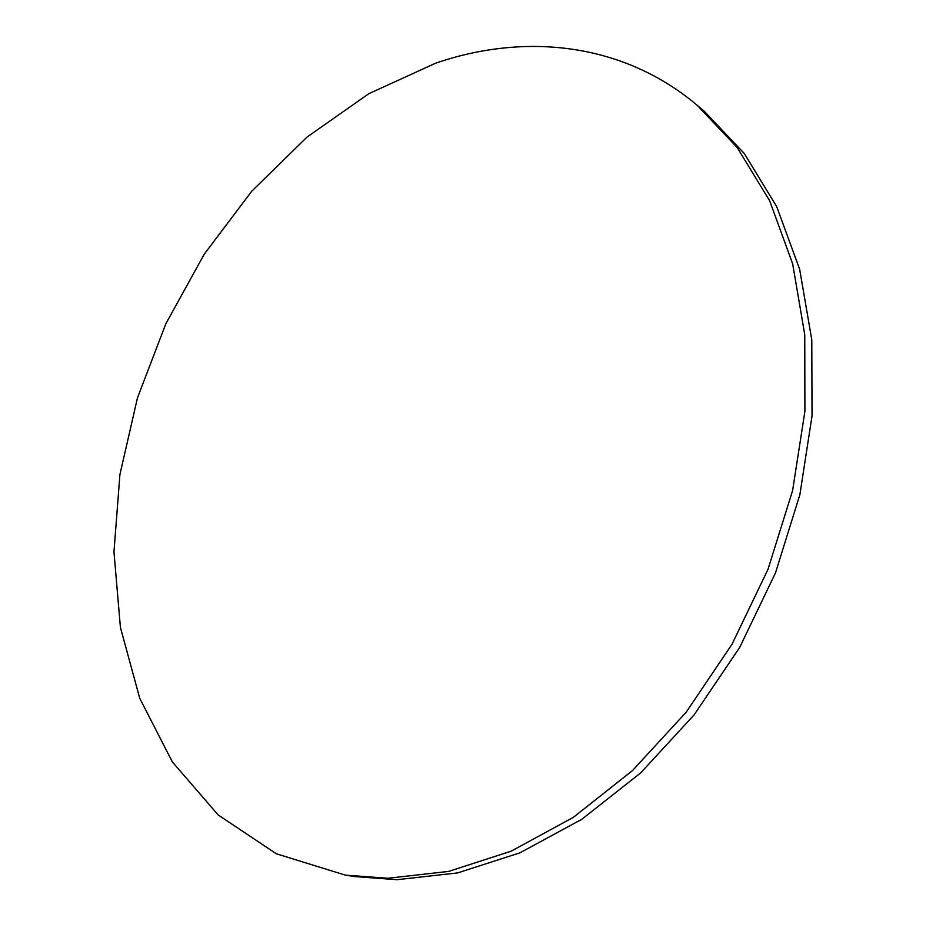 <?xml version="1.0" encoding="UTF-8"?>
<svg xmlns="http://www.w3.org/2000/svg" width="926" height="926" viewBox="0 0 926 926"><rect width="100%" height="100%" fill="white"/><g stroke="black" fill="none" stroke-linecap="round" stroke-linejoin="round"><path stroke-width="1.39" d="M697.209 105.309L704.292 111.294L744.307 153.531L776.671 206.567L799.647 269.234L811.789 339.807L812.033 415.901L799.879 494.669L775.49 572.905L739.735 647.343L694.118 714.884L640.688 772.886L581.794 819.29L519.961 852.823L457.629 872.917L396.999 879.7L354.542 876.552L345.375 875.128L276.33 853.784L218.142 814.915L172.386 761.971L139.768 698.366L120.403 627.365L113.967 551.908L119.905 474.598L137.488 397.786L165.916 323.614L204.299 254.118L251.687 191.277L306.969 137.117L368.803 93.711L435.544 63.223C524.463 32.642 622.631 42.295 697.209 105.309L737.293 147.651L769.691 200.861L792.668 263.829L804.763 334.761L804.902 411.283L792.61 490.525L768.024 569.27L732.038 644.207L686.166 712.21L632.458 770.617L573.31 817.369L511.233 851.144L448.705 871.401L387.925 878.265L345.375 875.128"/></g></svg>
